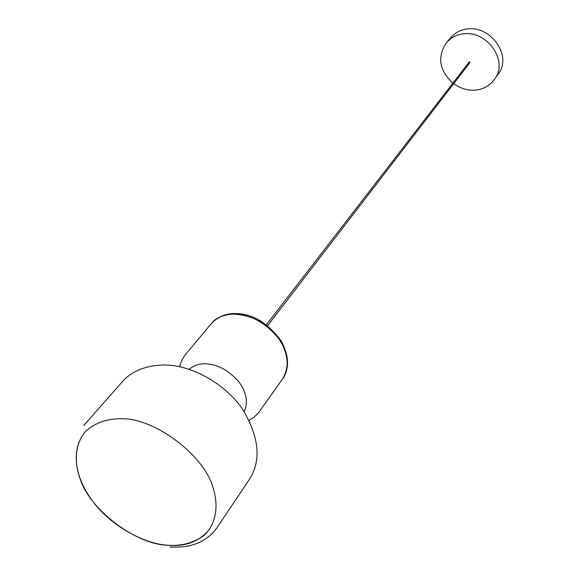 <?xml version="1.0" encoding="UTF-8"?>
<svg xmlns="http://www.w3.org/2000/svg" width="576" height="576" viewBox="0 0 576 576"><rect width="100%" height="100%" fill="white"/><g stroke="black" fill="none" stroke-linecap="round" stroke-linejoin="round"><path stroke-width="0.86" d="M266.321 324.778L469.426 61.697L469.966 62.546L267.574 325.742M452.794 83.016C439.222 70.387 437.09 56.959 446.414 42.718L450.511 37.822C455.35 32.486 461.081 29.52 467.705 28.915C491.054 25.639 512.784 56.405 497.974 74.369L494.28 79.582C489.146 86.076 482.796 89.582 475.229 90.108C468.058 90.778 460.879 88.646 453.694 83.707M446.414 42.718C451.274 37.361 457.049 34.38 463.716 33.782C487.238 30.514 509.177 61.524 494.28 79.582M229.824 314.359C221.501 315.54 215.28 318.679 211.162 323.77L211.147 323.791M233.986 314.114C250.51 314.496 265.291 322.502 278.323 338.126C288.468 352.699 289.901 366.264 282.636 378.814C289.966 369.706 288.482 350.971 277.452 336.967C266.292 322.884 251.806 315.266 233.986 314.114C224.762 314.071 217.152 317.29 211.162 323.77L184.644 355.579L181.584 360.778L179.539 366.703M205.265 363.78C217.31 364.212 228.384 370.087 238.486 381.406C246.521 392.026 248.422 402.091 244.195 411.602C248.422 402.091 246.521 392.026 238.486 381.406C228.384 370.087 217.31 364.212 205.265 363.78C199.058 363.629 193.73 365.472 189.281 369.31C193.73 365.472 199.058 363.629 205.265 363.78M84.852 432.223C70.308 450.504 75.182 477.086 91.757 499.946C109.346 524.851 143.669 543.953 167.58 545.198C185.63 546.962 199.786 541.44 210.046 528.638M167.537 545.263C181.368 546.228 193.5 542.974 203.918 535.5C216.281 524.29 218.851 505.339 212.998 487.649C204.458 455.393 154.166 417.614 121.356 418.774C107.122 418.565 95.234 422.741 85.694 431.294C74.686 443.786 73.987 462.881 80.438 479.722C90.454 510.206 135.864 544.399 167.537 545.263M282.686 378.742L285.523 373.658C289.253 363.924 287.748 352.944 281.009 340.718C267.25 322.315 251.791 313.258 234.626 313.531C223.74 313.186 213.746 320.393 213.998 320.832L211.162 323.77M249.206 420.358L254.412 416.866L258.653 412.582L282.636 378.814M169.992 546.991C191.059 548.316 206.669 541.973 216.806 527.969L248.998 479.966C261.554 460.987 259.438 437.422 242.647 409.284C224.734 382.846 189.994 364.399 163.195 365.004C145.073 365.609 131.328 371.318 121.954 382.126L83.772 425.506"/></g></svg>

